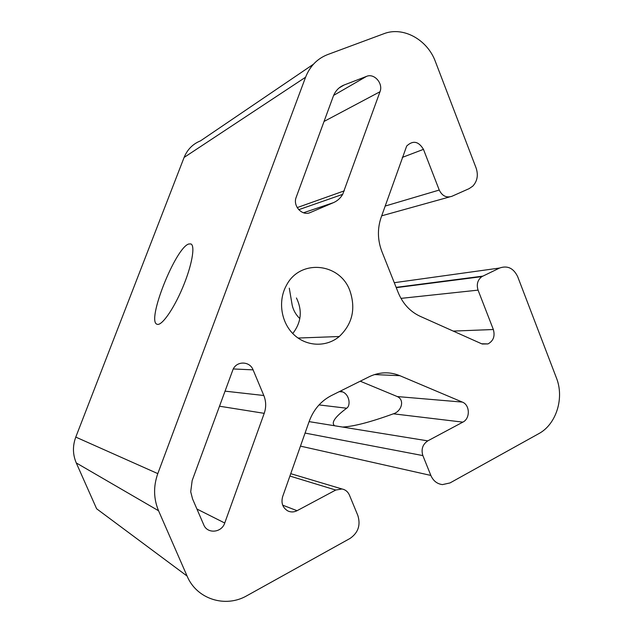 <?xml version="1.0" encoding="UTF-8"?>
<svg xmlns="http://www.w3.org/2000/svg" width="633" height="633" viewBox="0 0 633 633"><rect width="100%" height="100%" fill="white"/><g stroke="black" fill="none" stroke-linecap="round" stroke-linejoin="round"><path stroke-width="0.95" d="M253.089 369.862L263.819 395.506C266.153 401.354 266.287 407.296 264.214 413.341L224.731 523.016C221.677 532.851 207.292 534.141 203.731 524.781L192.551 498.907L190.715 491.778L192.163 480.558L233.055 369.387C236.837 360.707 249.853 361.087 253.089 369.862L233.268 368.96M344.107 85.004L366.531 76.379C374.253 72.953 383.408 83.469 379.998 91.738L342.698 194.339C340.451 198.169 337.365 200.938 333.441 202.655L310.384 212.506C302.313 216.454 292.533 206.01 296.197 197.259L333.456 95.828C335.625 90.598 339.177 86.99 344.107 85.004L339.098 87.947M482.204 344.012L487.98 343.925L481.586 343.766L420.13 316.294C410.152 311.642 402.857 303.761 398.236 292.652L381.897 251.554C377.577 240.168 377.292 228.853 381.058 217.617L406.679 146.041C412.969 140.146 418.563 141.246 423.461 149.356L439.247 190.05C442.166 195.953 446.368 198.042 451.867 196.309L469.085 188.658L472.78 186.149C477.337 181.165 478.453 175.119 476.111 168.014L435.425 61.654C427.465 39.634 403.11 26.119 383.82 33.739L327.625 54.588C317.283 58.632 309.933 66.18 305.581 77.226L184.108 157.435C187.352 149.491 192.82 143.96 200.519 140.85L313.454 64.21M299.852 318.621C295.935 314.846 293.388 310.392 292.201 305.241L289.281 288.157M300.461 446.123L430.851 475.438C433.249 480.882 437.118 483.936 442.467 484.601L450.008 482.939L538.715 433.692C556.296 424.379 564.525 398.015 556.407 377.885L517.691 276.684C513.561 268.163 507.524 265.282 499.587 268.036L481.879 276.621C477.599 279.905 476.325 284.415 478.065 290.136L400.966 298.38M340.522 391.02L342.754 391.93C349.733 394.992 350.769 405.698 346.662 408.222L319.032 404.914M360.24 381.201L397.279 396.559C405.112 400.048 401.377 411.474 393.37 413.816L462.85 422.132C470.39 418.555 470.026 404.898 462.327 402.09L399.858 375.685C389.888 371.642 379.879 371.887 369.83 376.429L331.391 395.57C320.978 400.966 313.58 409.559 309.205 421.349L282.642 496.652C280.933 503.061 282.69 507.832 287.896 510.973C290.935 512.35 293.989 512.255 297.067 510.696L335.743 490.037L289.906 476.056M292.762 333.528C301.308 322.442 302.534 310.589 296.442 297.969M349.899 290.745C339.992 262.758 300.058 258.66 286.448 285.333C277.752 300.794 280.989 322.434 293.767 334.525C306.467 346.718 326.335 347.406 339.272 336.519C352.423 323.993 355.96 308.73 349.899 290.745M462.85 422.132L427.781 440.869C422.622 444.35 420.985 449.264 422.868 455.594L305.066 433.075M393.37 413.816C370.487 422.124 353.538 426.531 342.516 427.046L334.612 425.764C330.932 422.781 334.944 416.941 346.662 408.222M487.98 343.925C493.4 340.95 495.18 336.147 493.344 329.516L478.065 290.136M188.816 243.99C175.626 247.392 146.199 321.398 157.031 324.246C161.447 326.375 173.418 309.616 182.605 287.738C191.846 265.884 195.478 245.612 190.873 243.934L188.816 243.99M290.745 473.674L341.994 488.977C345.444 489.673 347.928 491.738 349.448 495.156L357.835 515.468C360.802 525.129 358.191 532.788 350.009 538.461L247.028 595.637C225.514 608.242 196.657 599.229 187.091 576.054L96.635 508.782L76.269 462.937C72.692 454.51 72.534 445.901 75.778 437.094L184.108 157.435M187.091 576.054L158.559 510.752C153.542 498.709 153.289 486.334 157.799 473.619L305.581 77.226M341.994 488.977L335.743 490.037M430.851 475.438L422.868 455.594M310.384 212.506L308.888 212.997M333.441 202.655L303.484 212.775M344.32 190.834L297.186 207.592M379.998 91.738L324.033 121.457M366.531 76.379L333.631 95.393M449.541 196.95L381.691 215.821M439.247 190.05L385.133 206.065M423.461 149.356L402.295 157.411M482.742 276.138L396.131 287.358M499.587 268.036L394.28 282.698M339.288 391.637L342.754 391.93M374.507 374.578L399.858 375.685M462.327 402.09L397.279 396.559M427.781 440.869L342.516 427.046M493.344 329.516L453.228 331.091M157.799 473.619L75.778 437.094M158.559 510.752L76.269 462.937M224.731 523.016L196.918 509.019M264.214 413.341L219.469 406.204M263.819 395.506L224.992 391.147M334.612 425.764L309.102 421.625M282.69 505.166L297.067 510.696M298.048 338.046L339.272 336.519M396.25 287.659L481.879 276.621M342.698 194.339L298.736 209.689"/></g></svg>
